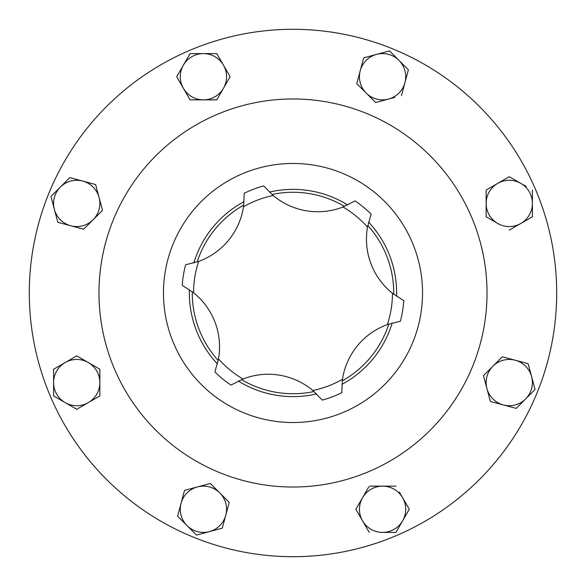 <?xml version="1.0" encoding="UTF-8"?>
<svg xmlns="http://www.w3.org/2000/svg" width="586" height="586" viewBox="0 0 586 586"><rect width="100%" height="100%" fill="white"/><g stroke="black" fill="none" stroke-linecap="round" stroke-linejoin="round"><path stroke-width="0.88" d="M392.466 293.293L403.769 300.662A111.032 111.032 0 0 1 400.392 321.209L387.324 324.571A69.397 69.397 0 0 0 342.48 379.288A99.466 99.466 0 0 1 312.814 390.474A69.397 69.397 0 0 0 243.014 378.995A99.466 99.466 0 0 1 218.497 358.896A69.397 69.397 0 0 0 193.534 292.707A99.466 99.466 0 0 1 198.676 261.429A69.397 69.397 0 0 0 243.52 206.712L244.252 193.241A111.032 111.032 0 0 1 263.737 185.894L273.186 195.526A69.397 69.397 0 0 0 342.986 207.005A99.466 99.466 0 0 1 367.503 227.104A69.397 69.397 0 0 0 392.466 293.293A99.466 99.466 0 0 1 387.324 324.571M342.986 207.005L355.021 200.903A111.032 111.032 0 0 1 371.121 214.102L367.503 227.104M293 189.373A103.627 103.627 0 0 0 269.384 192.098A103.627 103.627 0 0 1 347.681 204.975M368.579 222.094A103.627 103.627 0 0 1 396.575 296.34M392.195 323.003A103.627 103.627 0 0 1 341.894 384.372M316.616 393.902A103.627 103.627 0 0 1 238.319 381.025A103.627 103.627 0 0 0 293 396.627M293 556.7A263.7 263.7 0 0 0 556.7 293A263.7 263.7 0 0 0 293 29.3A263.7 263.7 0 0 0 29.3 293A263.7 263.7 0 0 0 293 556.7M293 422.535A129.535 129.535 0 0 0 422.535 293A129.535 129.535 0 0 0 293 163.465A129.535 129.535 0 0 0 163.465 293A129.535 129.535 0 0 0 293 422.535M293 487.025A194.025 194.025 0 0 0 487.025 293A194.025 194.025 0 0 0 293 98.975A194.025 194.025 0 0 0 98.975 293A194.025 194.025 0 0 0 293 487.025M356.171 509.791L362.551 520.837A23.132 23.132 0 0 0 382.585 532.403L395.938 532.403L402.619 520.837L409.292 509.271L402.619 497.704L409.292 509.271L408.991 509.791M368.931 486.658L362.551 497.704A23.132 23.132 0 0 1 382.585 486.138L395.938 486.138L382.585 486.138A23.132 23.132 0 0 1 402.619 497.704L399.425 492.181M369.231 532.403L362.551 520.837L369.231 532.403M355.87 509.271L362.551 497.704L355.87 509.271M382.585 486.138L369.825 486.138M362.551 520.837A23.132 23.132 0 0 1 362.551 497.704M382.585 532.403A23.132 23.132 0 0 0 402.619 497.704M376.249 102.374L375.245 102.103M408.383 69.815L401.469 95.613L408.383 69.815L398.941 60.373A23.132 23.132 0 0 1 388.569 99.071A23.132 23.132 0 0 1 366.228 93.086L356.786 83.644L366.228 93.086A23.132 23.132 0 0 1 360.236 70.738L363.694 57.838L370.433 56.036M388.921 51.085L389.917 51.348M398.941 60.373L389.5 50.931L376.593 54.381L363.694 57.838L360.236 70.738A23.132 23.132 0 0 1 398.941 60.373L407.959 69.39M366.228 93.086L375.67 102.528L394.73 97.422M209.751 483.626L210.33 483.472L229.214 502.356L229.06 502.935M182.554 521.115L177.617 516.185L181.074 503.286A23.132 23.132 0 0 1 197.431 486.929L184.531 490.387L197.431 486.929A23.132 23.132 0 0 1 225.764 515.262L222.306 528.162L221.728 528.316M209.407 531.619L222.306 528.162L225.764 515.262A23.132 23.132 0 0 1 209.407 531.619L196.5 535.069L187.059 525.627A23.132 23.132 0 0 1 181.074 503.286L177.617 516.185L187.059 525.627A23.132 23.132 0 0 0 209.407 531.619L196.5 535.069L196.083 534.652M217.069 99.342L216.769 99.862L209.795 99.862M190.662 99.862L190.062 99.862L186.575 93.819M203.415 53.597L190.062 53.597L183.381 65.163L176.708 76.729L183.381 88.296A23.132 23.132 0 0 1 203.415 53.597L216.769 53.597L203.415 53.597A23.132 23.132 0 0 1 223.449 88.296L230.13 76.729L223.449 88.296A23.132 23.132 0 0 1 183.381 88.296L176.708 76.729L190.062 53.597L190.662 53.597M532.403 216.769L532.403 203.415A23.132 23.132 0 0 1 520.837 223.449L532.403 216.769L520.837 223.449A23.132 23.132 0 0 1 497.704 223.449L486.138 216.769L486.138 190.062L497.704 183.381A23.132 23.132 0 0 1 520.837 183.381L509.791 177.009M526.36 186.575L520.837 183.381A23.132 23.132 0 0 1 532.403 203.415L532.403 190.062M54.11 396.239L53.597 395.938L53.597 382.585A23.132 23.132 0 0 1 88.296 362.551L76.729 355.87L99.862 369.231L99.862 376.205M99.862 382.585A23.132 23.132 0 0 1 88.296 402.619L99.862 395.938L99.862 369.231L88.296 362.551A23.132 23.132 0 0 1 99.862 382.585L99.862 395.938L93.819 399.425M82.773 405.805L76.729 409.292L65.163 402.619L76.729 409.292L88.296 402.619A23.132 23.132 0 0 1 53.597 382.585L53.597 395.938L65.163 402.619M102.374 209.751L102.528 210.33L93.086 219.772A23.132 23.132 0 0 1 70.738 225.764L57.838 222.306L57.684 221.728M84.062 228.796L102.528 210.33L99.071 197.431A23.132 23.132 0 0 1 93.086 219.772M69.815 177.617L82.714 181.074L69.815 177.617L60.373 187.059A23.132 23.132 0 0 0 54.381 209.407L50.931 196.5L60.373 187.059A23.132 23.132 0 0 1 99.071 197.431L95.613 184.531L99.071 197.431M95.035 184.378L82.714 181.074M516.185 408.383L525.627 398.941A23.132 23.132 0 0 1 503.286 404.926L516.185 408.383L503.286 404.926A23.132 23.132 0 0 1 492.914 366.228L502.356 356.786L492.914 366.228A23.132 23.132 0 0 1 515.262 360.236L528.162 363.694L515.262 360.236A23.132 23.132 0 0 1 531.619 376.593L528.162 363.694M516.61 407.959L534.652 389.917M490.387 401.469L483.472 375.67L490.387 401.469L503.286 404.926M486.138 203.415A23.132 23.132 0 0 1 497.704 183.381L486.138 190.062L486.138 216.769L497.704 223.449A23.132 23.132 0 0 1 486.138 203.415M509.271 176.708L497.704 183.381M509.271 230.13L520.837 223.449M230.13 76.729L216.769 53.597M183.381 88.296L190.062 99.862L216.769 99.862L223.449 88.296M76.729 355.87L53.597 369.231L53.597 382.585M184.531 490.387L181.074 503.286M225.764 515.262L229.214 502.356L210.33 483.472L197.431 486.929M70.738 225.764A23.132 23.132 0 0 1 54.381 209.407L57.838 222.306L83.644 229.214M60.373 187.059L50.931 196.5L54.381 209.407M360.236 70.738L356.786 83.644M525.627 398.941A23.132 23.132 0 0 0 531.619 376.593L535.069 389.5M492.914 366.228L483.472 375.67M515.262 360.236L502.356 356.786M217.421 363.906A103.627 103.627 0 0 1 189.425 289.66A103.627 103.627 0 0 0 217.421 363.906M193.805 262.997A103.627 103.627 0 0 1 244.106 201.628A103.627 103.627 0 0 0 193.805 262.997M243.52 206.712A99.466 99.466 0 0 1 273.186 195.526M342.48 379.288L341.748 392.759A111.032 111.032 0 0 1 322.263 400.106L312.814 390.474M198.676 261.429L185.608 264.791A111.032 111.032 0 0 0 182.231 285.338L193.534 292.707M218.497 358.896L214.879 371.898A111.032 111.032 0 0 0 230.979 385.097L243.014 378.995M241.527 379.596A100.741 100.741 0 0 0 314.037 391.514M342.253 380.878A100.741 100.741 0 0 0 388.833 324.043M393.733 294.282A100.741 100.741 0 0 0 367.803 225.522M344.473 206.404A100.741 100.741 0 0 0 271.963 194.486M243.747 205.122A100.741 100.741 0 0 0 197.167 261.957M192.267 291.718A100.741 100.741 0 0 0 218.197 360.478"/></g></svg>
